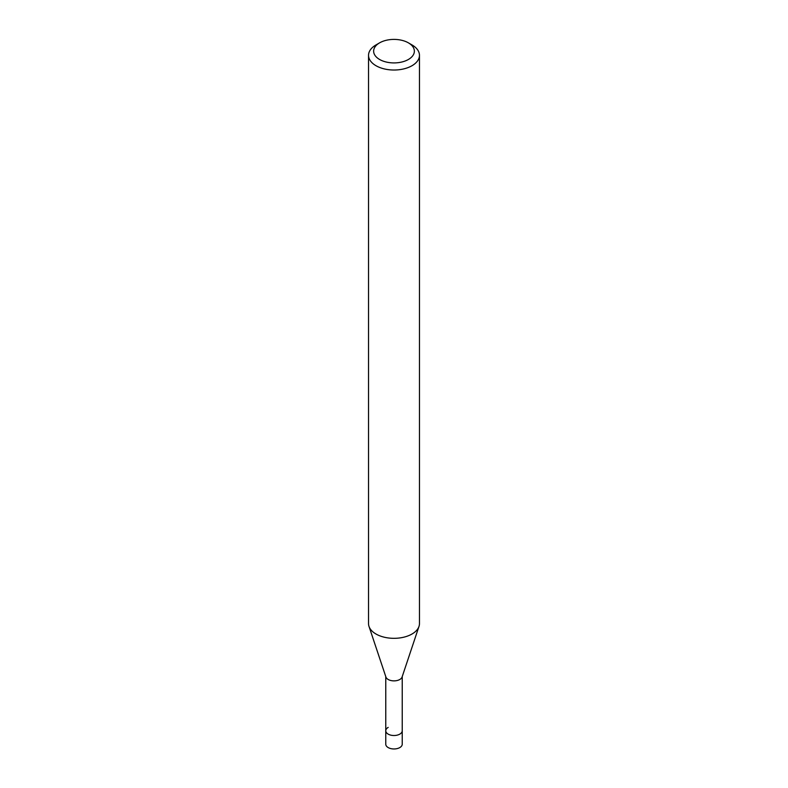<?xml version="1.0" encoding="UTF-8"?>
<svg xmlns="http://www.w3.org/2000/svg" width="788" height="788" viewBox="0 0 788 788"><rect width="100%" height="100%" fill="white"/><g stroke="black" fill="none" stroke-linecap="round" stroke-linejoin="round"><path stroke-width="1.18" d="M385.765 676.577L385.765 744.207A8.235 4.758 0 0 0 390.848 748.6A8.235 4.758 0 0 0 399.821 747.566A8.235 4.758 0 0 0 402.235 744.207L402.235 730.762A8.235 4.758 180 0 1 399.821 734.12A8.235 4.758 180 0 1 390.848 735.155A8.235 4.758 180 0 1 385.765 730.762A8.235 4.758 180 0 1 388.179 727.403M408.401 59.474A20.37 11.761 180 0 1 379.599 59.474A20.37 11.761 180 0 1 379.599 42.847L379.599 42.847A20.37 11.761 180 0 1 408.401 42.847A20.37 11.761 180 0 1 408.401 59.474M375.994 44.926L379.599 42.847L375.994 44.926A25.462 14.706 180 0 0 368.538 55.318L368.538 623.613A25.462 14.706 0 0 0 369.001 626.401A25.462 14.706 0 0 0 386.534 637.679A25.462 14.706 0 0 0 412.006 634.015A25.462 14.706 0 0 0 418.999 626.401A25.462 14.706 0 0 0 419.462 623.613L419.462 55.318A25.462 14.706 180 0 1 412.006 65.719A25.462 14.706 180 0 1 384.258 68.901A25.462 14.706 180 0 1 368.538 55.318M408.401 42.847L412.006 44.926A25.462 14.706 180 0 1 419.462 55.318M418.999 626.401L402.087 677.02A8.235 4.758 180 0 1 399.821 679.483A8.235 4.758 180 0 1 391.587 680.665A8.235 4.758 180 0 1 385.913 677.02L369.001 626.401M385.765 730.762A8.235 4.758 0 0 0 390.848 735.155A8.235 4.758 0 0 0 399.821 734.12A8.235 4.758 0 0 0 402.235 730.762L402.235 676.577"/></g></svg>
